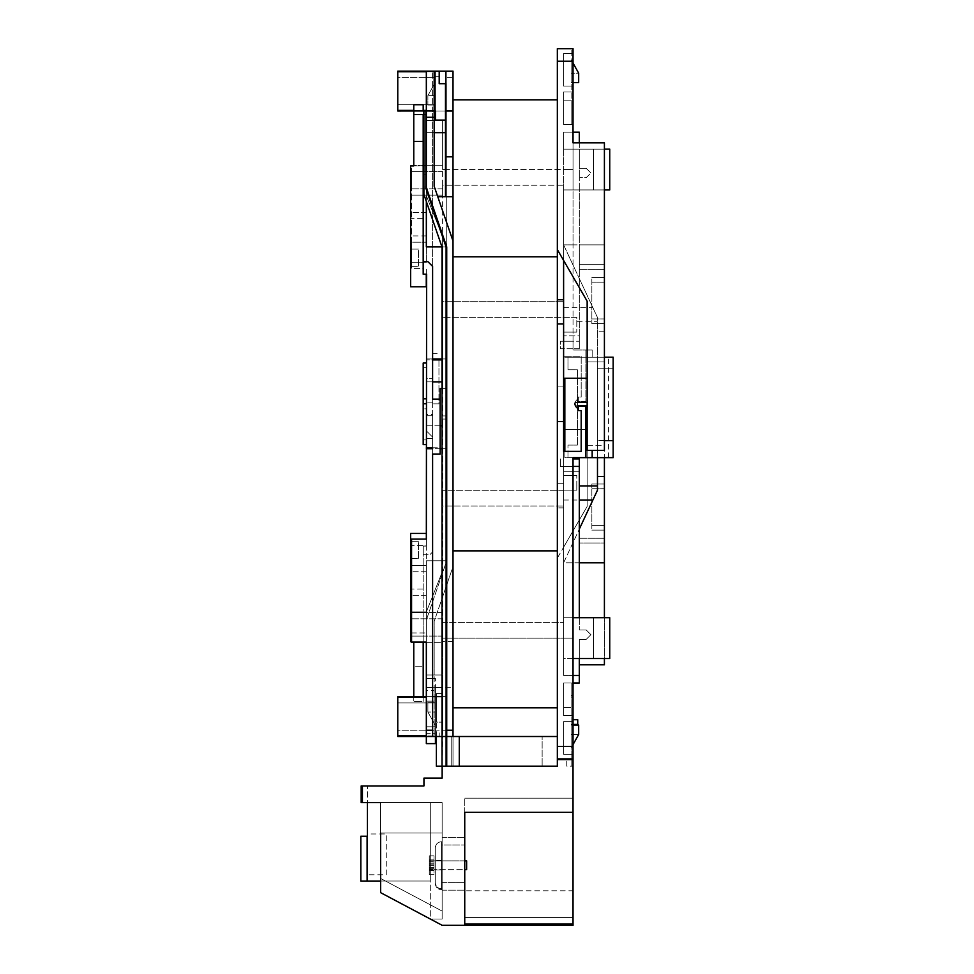 <?xml version="1.0" encoding="UTF-8"?>
<svg xmlns="http://www.w3.org/2000/svg" width="974" height="974" viewBox="0 0 974 974"><rect width="100%" height="100%" fill="white"/><g stroke="black" fill="none" stroke-linecap="round" stroke-linejoin="round"><path stroke-width="0.73" stroke-dasharray="4.87 3.65" d="M432.663 359.893L432.663 403.833L432.663 353.611L438.945 353.611L432.663 353.611L432.663 358.943L426.332 358.943L426.636 274.169L423.252 274.169L423.252 261.653L427.89 261.653L432.602 266.365L432.602 425.796L432.602 359.893L426.332 359.893L432.602 359.893L432.602 551.941L429.778 554.766L432.602 551.941L432.602 448.71L440.138 448.71L440.138 447.772L426.332 447.772L426.332 408.849L423.191 408.849L423.191 398.804L423.191 444.631L426.332 444.631L426.332 268.556L426.332 358.943L432.602 358.943L432.602 71.139L426.332 71.139L426.332 110.999L434.173 110.999L434.173 132.659L445.471 132.659L434.173 132.659L445.471 132.659L445.471 196.687M442.026 425.796L442.646 425.796L442.646 419.051L442.646 425.796L426.332 425.796L432.602 425.796L432.602 448.71L426.332 448.71L426.332 539.097L411.576 539.097L411.576 642.353L442.646 642.353L442.646 419.051L446.725 419.051L446.725 415.91L442.646 415.91L442.646 388.602L442.026 388.602M426.332 363.022L426.332 408.849L423.191 408.849L423.191 363.022L426.332 363.022L426.332 359.893L426.332 448.71M432.602 402.883L426.332 402.883L426.332 404.137L426.332 367.734L426.332 378.716L432.602 378.716L426.332 378.716L426.332 402.883L432.602 402.883L432.602 378.716L432.602 402.883M423.191 367.734L426.332 367.734L423.191 367.734L423.191 404.137L426.332 404.137L423.191 404.137L423.191 367.734M426.393 546.085L426.393 533.448L426.393 546.085L423.252 546.085L426.393 546.085M423.252 554.766L423.252 546.085L423.252 554.766L429.778 554.766L423.252 554.766M434.173 120.106L434.173 132.659L434.173 120.106L445.471 120.106L445.471 185.23L563.605 185.23L563.605 169.537L445.471 169.537L445.471 185.23M445.471 120.106L445.471 132.659M436.364 736.514L436.364 693.537L442.646 693.537L442.646 736.514L434.173 736.514L434.173 690.383L426.332 690.383L426.332 696.654L426.332 674.994L426.332 687.559L442.646 687.559L426.332 687.559L426.332 674.994L442.646 674.994L426.332 674.994L442.646 674.994L442.646 687.559L442.646 419.051L446.104 419.051M360.83 836.228L367.101 836.228L367.101 881.044L360.83 881.044L360.83 836.228M380.627 881.044L430.313 881.044L430.313 802.588L430.313 881.044L367.417 881.044L367.417 802.588L361.171 802.588L367.442 802.588L367.442 785.945L367.442 802.588L430.313 802.588L380.627 802.588L430.313 802.588L430.313 919.018L380.627 892.659L442.147 925.3L573.029 925.3L573.029 812.316L464.744 812.316L464.744 925.3L464.744 812.316L464.744 890.772L464.744 812.316L573.029 812.316L573.029 889.518L573.029 759.586L573.029 766.173L573.029 759.586L573.029 766.173L566.746 766.173L566.746 759.586L566.746 766.173L573.029 766.173L571.141 766.173L571.141 758.953L573.029 758.953L573.029 766.173L571.141 766.173L571.141 758.953L573.029 758.953L573.029 766.173L571.141 766.173L571.141 683.005L571.141 697.128L573.029 697.128L573.029 695.558L573.029 715.646L573.029 562.802L563.605 562.802L597.476 490.153L597.476 361.926L597.476 457.658L597.476 368.209L613.17 368.209L597.476 368.209L597.476 457.658L564.835 457.658L564.835 378.253M446.725 766.173L542.141 766.173L451.753 766.173L453.007 766.173L451.753 766.173L453.007 766.173L453.007 736.514L542.141 736.514L542.141 766.173L542.141 736.514L451.753 736.514L453.007 736.514L451.753 736.514L451.753 766.173L451.753 736.514L451.753 766.173L451.753 736.514L453.007 736.514L453.007 766.173L453.007 736.514L453.007 766.173L453.007 736.514L453.007 766.173L453.007 736.514L459.278 736.514L453.007 736.514L453.007 766.173L453.007 736.514L453.007 766.173L557.335 766.173L557.335 736.514L453.007 736.514L453.007 766.173L453.007 736.514L453.007 766.173L459.278 766.173L453.007 766.173L459.278 766.173L459.278 736.514L446.725 736.514L446.725 766.173L459.278 766.173L453.007 766.173L459.278 766.173L459.278 736.514L459.278 766.173L459.278 736.514L446.725 736.514L446.725 696.654L432.602 696.654L432.602 736.514M557.335 736.514L557.335 758.953L573.029 758.953L573.029 721.612L573.029 754.253L573.029 721.612L573.029 754.253L573.029 721.612L573.029 754.253L573.029 721.612L573.029 754.253L573.029 721.612L573.029 754.253L563.605 754.253L573.029 754.253L563.605 754.253L563.605 721.612L573.029 721.612L573.029 658.521L579.299 658.521L579.299 639.382L579.299 675.469L579.299 658.521L563.605 658.521L563.605 675.469L563.605 638.116L573.029 638.116L442.646 638.116L442.646 622.435L442.646 674.994L434.173 674.994L434.173 736.514L426.332 736.514L426.332 696.654L435.427 696.654L435.427 735.894L435.427 687.242L435.427 736.514L435.427 687.242L435.427 696.654L397.769 696.654L397.769 736.514L426.332 736.514L426.332 678.525L426.332 743.625L435.427 743.625L435.427 730.865L439.201 730.865L439.201 736.514L435.427 736.514L435.427 735.894L435.427 736.514L397.769 736.514L435.427 736.514L435.427 730.865L439.201 730.865L439.201 736.514L435.427 736.514M557.335 766.173L557.335 759.586L557.335 766.173L442.147 766.173L442.646 642.353L426.332 642.353L426.332 560.756L446.725 560.756L426.332 560.756L426.332 690.383M459.278 736.514L459.278 766.173L459.278 736.514L459.278 766.173L453.007 766.173L453.007 730.244L442.646 730.244L442.646 687.242L453.007 687.242L453.007 730.244M574.928 403.991A1.254 1.254 0 0 1 574.928 403.881A1.254 1.254 0 0 0 576.182 405.245A1.254 1.254 0 0 1 574.928 403.991M573.029 61.252L563.605 61.252L563.605 53.412L563.605 86.053L563.605 53.412L563.605 86.053L563.605 61.252L573.029 61.252L573.029 86.053L573.029 48.7L557.335 48.7L557.335 61.252L573.029 61.252L573.029 53.412L573.029 124.648L573.029 48.7L573.029 350.007L592.168 350.007L592.168 357.214L592.168 350.007L573.029 350.007L573.029 348.741L560.464 348.741L560.464 341.217L560.464 348.741L579.299 348.741L579.299 177.694L579.299 189.93L573.029 189.93L573.029 244.864L563.605 244.864L597.476 317.5L597.476 440.625L597.476 357.214L604.404 357.214L587.152 357.214L587.152 361.926L604.404 361.926L604.404 457.658M579.299 466.436L560.464 466.436L560.464 458.912L560.464 466.436L573.029 466.436L573.029 617.723L579.299 617.723L579.299 629.959L579.299 562.802L604.404 562.802L579.299 562.802L604.404 562.802L604.404 476.481L604.404 562.802L604.404 538.281L604.404 562.802L563.605 562.802L597.476 490.153L579.299 529.138M564.835 451.376L564.835 457.658L592.168 457.658L573.029 457.658L573.029 466.436M362.425 785.945L361.171 785.945L361.171 802.588L361.171 785.945L361.171 802.588L362.425 802.588L362.425 785.945L423.946 785.945L423.946 778.104L442.147 778.104L442.147 766.173L446.104 766.173L442.147 766.173L442.646 736.514L453.007 736.514M442.646 505.993L442.646 490.299L442.646 505.993L563.605 505.993L563.605 490.299L563.605 622.435L563.605 505.993L442.646 505.993M571.141 759.586L571.141 766.173L571.141 758.953L573.029 758.953L573.029 746.401L563.605 746.401L563.605 721.612L573.029 721.612L563.605 721.612L573.029 721.612L563.605 721.612L573.029 721.612L563.605 721.612L573.029 721.612L563.605 721.612L563.605 754.253L563.605 721.612L563.605 754.253L563.605 721.612L563.605 754.253L563.605 721.612L563.605 754.253L563.605 721.612L563.605 754.253L563.605 721.612L573.029 721.612L573.029 719.725L577.728 719.725L577.728 724.437L573.029 724.437L573.029 766.173L571.141 766.173L573.029 766.173L571.141 766.173L573.029 766.173L573.029 724.437L573.029 766.173L573.029 724.437L573.029 766.173L571.141 766.173L571.141 683.005L571.141 707.489L563.605 707.489L563.605 683.005L563.605 707.489L571.141 707.489L563.605 707.489L563.605 683.005L579.299 683.005L579.299 658.521L609.748 658.521L609.748 617.723L563.605 617.723L593.422 617.723L593.422 658.521L593.422 617.723L593.422 658.521L593.422 617.723L579.299 617.723L609.748 617.723L609.748 658.521L609.748 617.723L573.029 617.723L573.029 562.802L579.299 562.802L579.299 538.281L579.299 617.723L563.605 617.723L563.605 675.469L563.605 622.435L563.605 638.116L442.646 638.116L453.007 638.116L453.007 566.637L453.007 638.116L442.646 638.116L442.646 687.242L435.427 687.242L435.427 678.525L435.427 687.242L426.332 687.242L442.646 687.242M442.646 730.244L442.646 693.537L436.364 693.537L436.364 722.148L442.646 722.148L436.364 722.148L436.364 766.173L442.147 766.173L442.026 448.71L446.104 448.71L446.104 247.347A1.571 1.571 0 0 0 446.019 246.836L425.906 188.384L425.906 110.951L423.897 110.951L425.906 110.999M434.173 110.999L426.332 110.999L426.332 71.139L426.332 165.3L426.332 110.999L435.427 110.999L435.427 110.379L435.427 110.999L397.769 110.999L426.332 110.999L413.767 110.999L426.332 110.999L426.332 246.897L442.646 246.897L442.646 388.602L440.138 388.602L440.138 447.772L432.602 447.772M426.332 165.921L426.332 174.711L426.332 165.921L410.638 165.921L410.638 286.758L426.259 286.758L426.259 274.205L423.191 274.205L423.191 104.729L413.767 104.729L413.767 165.921L423.191 165.921M426.332 189.589L426.332 201.46M413.767 114.555L426.332 114.555M423.191 141.449L413.767 141.449M432.602 696.654L432.602 454.042L440.138 454.042L440.138 448.71L446.725 448.71L446.725 415.91M440.138 399.121L432.602 399.121L432.602 381.857L426.332 381.857L442.646 381.857L442.646 388.602L446.725 388.602L446.725 71.139L432.602 71.139L432.602 110.999L446.725 110.999L432.602 110.999L432.602 358.943M446.104 766.173L446.104 696.654L442.026 696.654M442.026 736.514L446.104 736.514L442.026 736.514M380.627 833.026L380.627 802.588L380.627 833.026L442.147 833.026L380.627 833.026L442.147 833.026L380.627 833.026L380.627 802.588L380.627 892.659L380.627 802.588L442.147 802.588L442.147 833.026L380.627 833.026L442.147 833.026L380.627 833.026L380.627 878.451L380.627 833.026L380.627 878.451L380.627 833.026L442.147 833.026L442.147 802.588L380.627 802.588L430.313 802.588L430.313 919.018L442.147 919.018L430.313 919.018L442.147 919.018L442.147 833.026L442.147 911.092L380.627 878.451L442.147 911.092L380.627 878.451L380.627 892.659L430.313 919.018L442.147 919.018L442.147 802.588L380.627 802.588L380.627 892.659L380.627 878.451L380.627 892.659L430.313 919.018L380.627 892.659L430.313 919.018L380.627 892.659L380.627 878.451L442.147 911.092L442.147 919.018L442.147 802.588L362.425 802.588M573.029 798.193L573.029 917.459L464.744 917.459L464.744 798.193L464.744 917.459L464.744 798.193L464.744 917.459L573.029 917.459L464.744 917.459L573.029 917.459L573.029 798.193L573.029 917.459L573.029 798.193L464.744 798.193L573.029 798.193M573.029 724.437L571.141 724.437L573.029 724.437L571.141 724.437L573.029 724.437L573.029 754.253L563.605 754.253L573.029 754.253L563.605 754.253L573.029 754.253L563.605 754.253L573.029 754.253L563.605 754.253L573.029 754.253L563.605 754.253L563.605 746.401L573.029 746.401L573.029 658.521L604.404 658.521L604.404 617.723M573.029 719.725L573.029 697.128L571.141 697.128L571.141 683.005L571.141 695.558L573.029 695.558L571.141 695.558L571.141 707.489L571.141 695.558L571.141 707.489L563.605 707.489L563.605 683.005L571.141 683.005L563.605 683.005L571.141 683.005L563.605 683.005L563.605 715.646L563.605 683.005L573.029 683.005L563.605 683.005L563.605 715.646L573.029 715.646L563.605 715.646L573.029 715.646L563.605 715.646L563.605 683.005L573.029 683.005L563.605 683.005L571.141 683.005L563.605 683.005L563.605 715.646L563.605 683.005L573.029 683.005L563.605 683.005L563.605 715.646L573.029 715.646L563.605 715.646L563.605 683.005L563.605 715.646L573.029 715.646L563.605 715.646L563.605 683.005L573.029 683.005L563.605 683.005L563.605 715.646L573.029 715.646L563.605 715.646L563.605 683.005L573.029 683.005M573.029 744.599L578.678 734.481L571.141 747.971L571.141 725.058L571.141 747.971L571.141 725.058L571.141 747.971L578.678 734.481L571.141 747.971L578.678 734.481L571.141 747.971L578.678 734.481L578.678 725.058L571.141 725.058L578.678 725.058L578.678 734.481L578.678 725.058L573.029 725.058M563.605 378.253L587.152 378.253L587.152 301.209L563.605 260.435L563.605 378.253L563.605 244.864L597.476 317.5L597.476 445.727L597.476 440.625L613.17 440.625M587.152 378.253L587.152 445.727L604.404 445.727L604.404 189.93L573.029 189.93L573.029 244.864L604.404 244.864L604.404 269.335L604.404 244.864L604.404 264.636L604.404 244.864L579.299 244.864L604.404 244.864L579.299 244.864L579.299 269.335L579.299 244.864L579.299 269.335L579.299 244.864L604.404 244.864L604.404 331.172L604.404 244.864L563.605 244.864L563.605 185.23L563.605 301.672L563.605 244.864L597.476 317.5L563.605 244.864L563.605 132.184L563.605 169.537L573.029 169.537L573.029 132.184L573.029 169.537L573.029 132.184L573.029 169.537L573.029 132.184L573.029 169.537L573.029 132.184L573.029 169.537L573.029 132.184L573.029 149.132L563.605 149.132L563.605 386.094L557.335 386.094L557.335 61.252M453.007 196.687L453.007 241.028L437.752 196.687L453.007 196.687L453.007 99.859L453.007 566.637L434.173 621.388L453.007 566.637L453.007 71.139L446.725 71.139L446.725 560.756L426.332 620.073L446.725 560.756L446.725 419.051L442.646 419.051L446.725 419.051M426.332 71.139L397.769 71.139L435.427 71.139L397.769 71.139L397.769 110.379L397.769 71.139L397.769 71.772L435.427 71.772L435.427 71.139L435.427 110.379L435.427 71.772L397.769 71.772L426.332 71.772M439.201 71.139L439.201 76.788L439.201 71.139L435.427 71.139L445.471 71.139L445.471 83.691L439.201 83.691L439.201 71.139L445.471 71.139L445.471 169.537L442.646 169.537L442.646 120.411L442.646 195.117L411.576 195.117L411.576 165.921M434.173 690.383L434.173 621.388L434.173 674.994L426.332 674.994M432.602 414.498L432.602 438.665L426.332 438.665L426.332 414.498L432.602 414.498L432.602 438.665L426.332 438.665L426.332 439.919L426.332 403.516L426.332 414.498L432.602 414.498M432.602 415.752L432.602 437.095L432.602 415.752L426.636 415.752L426.636 431.129L426.636 415.752L432.602 415.752M426.332 447.772L426.332 444.631M442.026 381.857L442.646 381.857L442.646 388.602L446.104 388.602M423.191 403.516L426.332 403.516L423.191 403.516L423.191 439.919L426.332 439.919L423.191 439.919L423.191 403.516M423.191 398.804L426.332 398.804M446.104 415.91L442.646 415.91L442.646 359.893L432.602 359.893M442.026 358.943L442.646 358.943L442.646 388.602L442.646 359.893L442.026 359.893M442.646 185.23L442.646 169.537L563.605 169.537L563.605 185.23L442.646 185.23L442.646 301.672L563.605 301.672L442.646 301.672L442.646 317.366L442.646 236.67L426.332 195.737L442.646 236.67L442.646 246.897L446.725 246.897L446.725 388.602M432.663 358.943L446.725 358.943L442.646 358.943L442.646 195.117L411.576 195.117L411.576 268.556L423.252 268.556M563.605 169.537L573.029 169.537L563.605 169.537L573.029 169.537L563.605 169.537L573.029 169.537L563.605 169.537L573.029 169.537L563.605 169.537L573.029 169.537L573.029 142.861L573.029 189.93L573.029 132.184L563.605 132.184L563.605 149.132L579.299 149.132L579.299 168.283L579.299 132.184L563.605 132.184L573.029 132.184L563.605 132.184L563.605 169.537L563.605 132.184L573.029 132.184L563.605 132.184L563.605 169.537L563.605 132.184L573.029 132.184L563.605 132.184L573.029 132.184L563.605 132.184L563.605 169.537L563.605 132.184L563.605 169.537L563.605 132.184L573.029 132.184L563.605 132.184L563.605 169.537M435.427 120.411L426.332 120.411L435.427 120.411M423.191 110.999L423.191 114.555M437.752 196.687L434.173 186.265L434.173 132.659L426.332 132.659L434.173 132.659M441.952 246.897L446.031 246.897M423.191 642.353L423.191 611.916L426.332 611.916L442.646 570.983L426.332 611.916L426.332 620.706L426.332 611.916L411.576 611.916M426.332 165.3L442.646 165.3L411.576 165.3L411.576 268.556L423.191 268.556M423.191 195.737L424.36 195.737M411.576 632.942L426.332 632.942L426.332 641.732L426.332 632.942L410.638 632.942M411.576 620.706L410.638 620.706M410.638 611.916L423.191 611.916L423.191 546L426.332 546L426.332 539.097M446.725 696.654L446.725 448.71M435.427 105.034L435.427 82.12L435.427 105.034L435.427 82.12L435.427 105.034L427.89 105.034L435.427 105.034L427.89 105.034L427.89 95.622L435.427 82.12L435.427 95.622L435.427 82.12L427.89 95.622L435.427 82.12L427.89 95.622L435.427 82.12L427.89 95.622L435.427 82.12L427.89 95.622L427.89 105.034L427.89 95.622L427.89 105.034L435.427 105.034M442.646 188.834L411.576 188.834L411.576 171.57L411.576 188.834L442.646 188.834M442.646 171.57L411.576 171.57L442.646 171.57M440.138 448.71L432.602 448.71M442.646 612.536L411.576 612.536L411.576 595.284L411.576 612.536L442.646 612.536M442.646 618.819L411.576 618.819L411.576 636.083L411.576 618.819L442.646 618.819M442.646 636.083L411.576 636.083L442.646 636.083M435.427 696.654L397.769 696.654L397.769 697.287L397.769 696.654L435.427 696.654M592.168 457.658L592.168 450.438L587.152 450.438L587.152 445.727L604.404 445.727L604.404 450.438L585.885 450.438L585.885 406.182L578.361 406.182L578.361 410.578L581.186 410.578L581.186 451.376L563.605 451.376L563.605 617.723L563.605 451.376M587.152 405.549L587.152 402.42L576.133 402.42A1.254 1.254 0 0 0 574.879 403.82A6.282 6.282 0 0 0 578.3 408.69L578.3 405.549L587.152 405.549L587.152 402.42M564.835 429.412L587.152 429.412L587.152 361.926L604.404 361.926L604.404 357.214L587.152 357.214L587.152 506.443L557.335 558.09L557.335 421.559L563.605 421.559M587.152 429.412L587.152 506.443L563.605 547.218L563.605 429.412L587.152 429.412M587.152 402.104L587.152 405.245L576.182 405.245L587.152 405.245L587.152 402.104L578.045 402.104L587.152 402.104M557.335 421.559L557.335 99.859L557.335 443.231L557.335 386.094L563.605 386.094L563.605 483.701L557.335 483.701M557.335 550.87L557.335 707.794L557.335 550.87L453.007 550.87L453.007 241.028M573.029 746.401L557.335 746.401L557.335 558.09L563.605 547.218L563.605 483.701M557.335 746.401L557.335 758.953M604.404 440.625L597.476 440.625L597.476 357.214L564.835 357.214L613.17 357.214L613.17 457.658L613.17 357.214L613.17 457.658L567.976 457.658L567.976 445.106L567.976 457.658L597.476 457.658M567.976 357.214L608.47 357.214L567.976 357.214L567.976 369.779L567.976 357.214M567.976 369.779L577.387 369.779L577.387 445.106L577.387 369.779L567.976 369.779M567.976 445.106L577.387 445.106L567.976 445.106M579.299 457.658L579.299 471.781L563.605 471.781L579.299 471.781L579.299 617.723L573.029 617.723M587.152 357.214L585.885 357.214L585.885 401.471L578.361 401.471L578.361 397.075L581.186 397.075L581.186 356.277L563.605 356.277L581.186 356.277L581.186 397.075L578.361 397.075L578.361 401.471L585.885 401.471L585.885 350.007L585.885 357.214L592.168 357.214L587.152 357.214M604.404 189.93L604.404 149.132L573.029 149.132L593.422 149.132L593.422 189.93L563.605 189.93L593.422 189.93L593.422 149.132L593.422 189.93L573.029 189.93L609.748 189.93L609.748 149.132L609.748 189.93L573.029 189.93L573.029 341.217L560.464 341.217L579.299 341.217L573.029 341.217L573.029 348.741L579.299 348.741L579.299 350.007L579.299 335.884L563.605 335.884L579.299 335.884L579.299 189.93L609.748 189.93L609.748 149.132L579.299 149.132L593.422 149.132L593.422 189.93L563.605 189.93L573.029 189.93L573.029 149.132L579.299 149.132L579.299 142.861M579.299 617.723L579.299 629.959L586.202 629.959L590.914 634.671L586.202 639.382L590.914 634.671L586.202 639.382L590.914 634.671L586.202 629.959L590.914 634.671L586.202 629.959L579.299 629.959L579.299 617.723L563.605 617.723L563.605 658.521L573.029 658.521M586.202 168.283L579.299 168.283L579.299 177.694L579.299 168.283L586.202 168.283L590.914 172.982L586.202 177.694L579.299 177.694L586.202 177.694L590.914 172.982L586.202 168.283L579.299 168.283L586.202 168.283L590.914 172.982L586.202 168.283M604.404 149.132L604.404 142.861L573.029 142.861M573.029 92.006L573.029 124.648L573.029 92.006L573.029 124.648L573.029 92.006L573.029 124.648L573.029 92.006L573.029 124.648L573.029 92.006L563.605 92.006L563.605 124.648L573.029 124.648L563.605 124.648L563.605 92.006L573.029 92.006L563.605 92.006L573.029 92.006L563.605 92.006L563.605 124.648L573.029 124.648L563.605 124.648L563.605 92.006L563.605 124.648L573.029 124.648L563.605 124.648L571.141 124.648L571.141 48.7L571.141 124.648L571.141 100.176L571.141 124.648L571.141 100.176L571.141 124.648L563.605 124.648L571.141 124.648L563.605 124.648L571.141 124.648L563.605 124.648L563.605 92.006L573.029 92.006L563.605 92.006L573.029 92.006L563.605 92.006L563.605 124.648L563.605 100.176L563.605 124.648L563.605 100.176L571.141 100.176L563.605 100.176L563.605 124.648L563.605 92.006L563.605 124.648L573.029 124.648L563.605 124.648L563.605 92.006L573.029 92.006L563.605 92.006L563.605 124.648L573.029 124.648L563.605 124.648L563.605 92.006L573.029 92.006M573.029 86.053L573.029 53.412L573.029 86.053L563.605 86.053L573.029 86.053L563.605 86.053L573.029 86.053L563.605 86.053L563.605 53.412L573.029 53.412L563.605 53.412L573.029 53.412L563.605 53.412L573.029 53.412L563.605 53.412L563.605 86.053L571.141 86.053L563.605 86.053L563.605 53.412L573.029 53.412L563.605 53.412L563.605 86.053L573.029 86.053L563.605 86.053L563.605 53.412L573.029 53.412L563.605 53.412L563.605 86.053L573.029 86.053L563.605 86.053L563.605 53.412L563.605 86.053L573.029 86.053M579.299 542.993L579.299 538.281L579.299 542.993L604.404 542.993L604.404 538.281L604.404 542.993L579.299 542.993M586.202 639.382L579.299 639.382L579.299 658.521L579.299 639.382L586.202 639.382M579.299 658.521L604.404 658.521M563.605 675.469L573.029 675.469L563.605 675.469M579.299 664.804L604.404 664.804L604.404 357.214M576.791 321.749L576.791 332.11L576.791 317.366L442.646 317.366L576.791 317.366L576.791 321.749L597.476 321.749M563.605 307.626L592.874 307.626M576.791 332.11L563.605 332.11L576.791 332.11M563.605 299.785L557.335 299.785M563.605 260.435L557.335 249.563M576.791 485.904L576.791 475.409L576.791 490.153L563.605 490.153L576.791 490.153L576.791 485.904L579.299 485.904M563.605 500.027L579.299 500.027M576.791 475.409L563.605 475.409L576.791 475.409M563.605 507.868L557.335 507.868L563.605 507.868M563.605 490.299L442.646 490.299L563.605 490.299M573.029 82.595L578.678 82.595L571.141 82.595L578.678 82.595L578.678 73.184L571.141 73.184L578.678 73.184L571.141 73.184L578.678 73.184L578.678 82.595L578.678 73.184L571.141 59.682L571.141 82.595L571.141 59.682L571.141 82.595L571.141 59.682L578.678 73.184L573.029 63.054M571.141 48.7L573.029 48.7L571.141 48.7M571.141 758.953L571.141 766.173L571.141 758.953L573.029 758.953M563.605 721.612L573.029 721.612L563.605 721.612M563.605 715.646L573.029 715.646L563.605 715.646M579.299 675.469L573.029 675.469M571.141 734.481L578.678 734.481L571.141 734.481M571.141 100.176L563.605 100.176L571.141 100.176M585.885 450.438L585.885 457.658M592.168 450.438L587.152 450.438M586.202 629.959L579.299 629.959L586.202 629.959M586.202 177.694L590.914 172.982L586.202 177.694L579.299 177.694L586.202 177.694M609.748 149.132L573.029 149.132L609.748 149.132M593.422 149.132L563.605 149.132L593.422 149.132M573.029 458.912L579.299 458.912M604.404 331.172L597.476 331.172L604.404 331.172M579.299 562.802L604.404 562.802M604.404 476.481L597.476 476.481M604.404 525.412L604.404 484.017L604.404 525.412L591.851 525.412L591.851 530.124L591.851 484.017L591.851 525.412L604.404 525.412M604.404 488.729L604.404 484.017L604.404 488.729L591.851 488.729L591.851 484.017L591.851 488.729L604.404 488.729M604.404 264.636L604.404 269.335L604.404 264.636L579.299 264.636L604.404 264.636M604.404 282.204L604.404 323.636L604.404 282.204L591.851 282.204L591.851 277.505L591.851 323.636L591.851 282.204L604.404 282.204M604.404 318.924L604.404 323.636L604.404 318.924L591.851 318.924L591.851 323.636L591.851 318.924L604.404 318.924M613.17 357.214L608.47 357.214L613.17 357.214M453.007 687.242L453.007 550.87M423.191 696.654L423.191 701.365L413.767 701.365L413.767 666.216L423.191 666.216L423.191 546L426.332 546L426.332 533.448L410.638 533.448L410.638 641.732L413.767 641.732L413.767 666.216L423.191 666.216L423.191 701.365L413.767 701.365L413.767 696.654M574.928 403.881A6.282 6.282 0 0 1 578.045 398.963L578.045 402.104L578.045 398.963A6.282 6.282 0 0 0 574.928 403.881M397.769 730.244L397.769 702.936L397.769 730.244L435.427 730.244L435.427 702.936L435.427 730.244L435.427 702.936L435.427 730.244L397.769 730.244L397.769 702.936L435.427 702.936L397.769 702.936L397.769 730.244L435.427 730.244L397.769 730.244M397.769 736.514L397.769 697.287L397.769 736.514M397.769 702.936L435.427 702.936L397.769 702.936M439.201 76.788L435.427 76.788L439.201 76.788M435.427 95.622L427.89 95.622L435.427 95.622M426.332 110.379L397.769 110.379L435.427 110.379L397.769 110.379L397.769 110.999L397.769 110.379L397.769 110.999L435.427 110.999M397.769 77.421L397.769 104.729L397.769 77.421L435.427 77.421L435.427 104.729L435.427 77.421L435.427 104.729L435.427 77.421L397.769 77.421L397.769 104.729L435.427 104.729L397.769 104.729L397.769 77.421L435.427 77.421L397.769 77.421M397.769 110.379L397.769 71.772M397.769 104.729L435.427 104.729L397.769 104.729M426.332 642.353L426.332 696.654M426.332 618.819L411.576 618.819L426.332 618.819L426.332 636.083L411.576 636.083L426.332 636.083L426.332 618.819M426.332 565.468L411.576 565.468L411.576 545.379L411.576 565.468L426.332 565.468L426.332 545.379L411.576 545.379L426.332 545.379L426.332 565.468M426.332 595.284L411.576 595.284L426.332 595.284L426.332 612.536L411.576 612.536L426.332 612.536L426.332 595.284M426.332 571.738L411.576 571.738L411.576 589.002L411.576 571.738L426.332 571.738L426.332 589.002L411.576 589.002L426.332 589.002L426.332 571.738M425.906 165.3L423.897 165.3M423.191 165.3L413.767 165.3M426.332 171.57L426.332 188.834L411.576 188.834L426.332 188.834L426.332 171.57L411.576 171.57L426.332 171.57M426.332 262.274L426.332 242.197L411.576 242.197L411.576 262.274L411.576 242.197L426.332 242.197L426.332 262.274L411.576 262.274L426.332 262.274M426.332 212.381L411.576 212.381L426.332 212.381L426.332 195.117L411.576 195.117L426.332 195.117L426.332 212.381M426.332 218.651L426.332 235.915L411.576 235.915L411.576 218.651L411.576 235.915L426.332 235.915L426.332 218.651L411.576 218.651L426.332 218.651M413.767 642.353L413.767 641.732L426.332 641.732L411.576 641.732M410.638 558.565L410.638 541.301L410.638 558.565L418.479 558.565L418.479 541.301L410.638 541.301L418.479 541.301L418.479 558.565L410.638 558.565M423.191 174.711L426.332 174.711M423.191 186.959L426.332 186.959M410.638 266.365L410.638 249.101L410.638 266.365L418.479 266.365L418.479 249.101L410.638 249.101L418.479 249.101L418.479 266.365L410.638 266.365M425.906 165.921L423.897 165.921M425.906 174.711L423.897 174.711M425.906 186.959L423.897 186.959M446.104 696.654L446.104 448.71M446.725 246.897L426.332 187.58M432.602 437.095L426.636 431.129L432.602 437.095M438.945 359.893L438.945 403.833L432.663 403.833L438.945 403.833L438.945 358.943M453.007 641.416L442.646 641.416M440.138 425.796L432.602 425.796L432.602 381.857M464.744 882.614L464.744 837.421L464.744 882.614L442.147 882.614L442.147 890.151L442.147 882.614L464.744 882.614L442.147 882.614L442.147 844.957L464.744 844.957L464.744 837.421L464.744 844.957L442.147 844.957L442.147 890.151L442.147 882.614L464.744 882.614M573.029 812.316L464.744 812.316L573.029 812.316L464.744 812.316L464.744 925.3M557.335 759.586L573.029 759.586M573.029 889.518A1.254 1.254 0 0 1 571.762 890.772L464.744 890.772L571.762 890.772A1.254 1.254 0 0 0 573.029 889.518M442.147 844.957L442.147 837.421L442.147 844.957L464.744 844.957L442.147 844.957L442.147 882.614L442.147 844.957M367.442 785.945L361.171 785.945L367.442 785.945M367.417 833.963L367.417 874.774L367.417 833.963L386.276 833.963L386.276 874.774L367.417 874.774L386.276 874.774L386.276 833.963L367.417 833.963M423.897 110.951L423.897 194.13A1.571 1.571 0 0 0 423.982 194.642L441.94 246.836A1.571 1.571 0 0 1 442.026 247.347L442.026 448.71M423.897 114.555L425.906 114.555M435.427 726.787L426.332 726.787L435.427 726.787L426.332 726.787L435.427 726.787L435.427 701.146L426.332 701.146L435.427 701.146L435.427 726.787L435.427 701.146L426.332 701.146L435.427 701.146L435.427 726.787M426.332 733.702L426.332 743.625L426.332 733.702L435.427 733.702L426.332 733.702M426.332 743.625L435.427 743.625L426.332 743.625M426.332 678.525L435.427 678.525L426.332 678.525M426.332 701.146L426.332 726.787L426.332 701.146M427.89 712.031L427.89 702.619L427.89 712.031L427.89 702.619L427.89 712.031L435.427 725.533L427.89 712.031L435.427 725.533L435.427 712.031L427.89 712.031L435.427 725.533L427.89 712.031L435.427 725.533L435.427 702.619L435.427 725.533L435.427 702.619L435.427 725.533L427.89 712.031L435.427 712.031L435.427 725.533L435.427 712.031L427.89 712.031L435.427 712.031L435.427 725.533L427.89 712.031M427.89 702.619L435.427 702.619L427.89 702.619M435.244 865.265L435.244 869.977L435.244 865.265M441.514 865.265L441.514 869.977L441.514 865.265M435.244 847.977L435.244 882.566L435.244 847.977C435.634 844.19 437.728 842.096 441.514 841.706L441.514 888.836L441.514 841.706C437.728 842.096 435.634 844.19 435.244 847.977L435.244 883.467L435.244 847.977C435.634 844.19 437.728 842.096 441.514 841.706L441.514 889.749L441.514 841.706C437.728 842.096 435.634 844.19 435.244 847.977M441.514 888.836C437.728 888.434 435.634 886.352 435.244 882.566C435.634 886.352 437.728 888.434 441.514 888.836M435.244 883.467C435.634 887.253 437.728 889.347 441.514 889.749C437.728 889.347 435.634 887.253 435.244 883.467M433.99 869.563L433.99 855.854L433.99 874.689L433.99 865.265L433.99 870.634L433.99 869.563L429.278 869.563L429.278 870.452L429.278 865.716L429.278 870.634L429.278 864.827L429.278 874.689L429.278 855.854L429.278 869.563L433.99 869.563M429.278 861.418L429.278 874.689L429.278 861.418M464.744 860.87L433.99 860.87L466.631 860.87L466.631 869.66L466.631 865.265L466.631 869.66L433.99 869.66L464.744 869.66M429.278 863.049L429.278 859.896L429.278 863.232L433.99 863.049L433.99 861.406L433.99 863.232L433.99 859.896L433.99 863.049L429.278 863.049M429.278 867.493L429.278 870.634L429.278 867.31L433.99 867.493L429.278 867.493M433.99 867.359L433.99 865.716L433.99 867.359M433.99 861.856L433.99 865.716L433.99 861.856L429.278 861.856L433.99 861.856M433.99 865.265L433.99 855.854L433.99 865.265M433.99 867.104L433.99 868.674L433.99 867.104M429.278 870.452L433.99 870.452L429.278 870.452M429.278 860.091L433.99 860.091L429.278 860.091M446.725 77.421L453.007 77.421M426.332 77.421L432.602 77.421M608.47 457.658L608.47 357.214L608.47 457.658M442.646 622.435L563.605 622.435L442.646 622.435M453.007 256.783L557.335 256.783M435.427 735.894L397.769 735.894L435.427 735.894M397.769 697.287L426.332 697.287M426.332 735.894L397.769 735.894M413.767 110.379L423.191 110.379M573.029 924.046L464.744 924.046M433.99 864.827L429.278 864.827L433.99 864.827M433.99 865.716L429.278 865.716L433.99 865.716M429.278 868.674L433.99 868.674L429.278 868.674M429.278 860.967L433.99 860.967L429.278 860.967M591.851 277.505L604.404 277.505L591.851 277.505M591.851 323.636L604.404 323.636L591.851 323.636M579.299 269.335L604.404 269.335L579.299 269.335M591.851 530.124L604.404 530.124L591.851 530.124M591.851 484.017L604.404 484.017L591.851 484.017M579.299 538.281L604.404 538.281L579.299 538.281M442.147 890.151L464.744 890.151L442.147 890.151M442.147 837.421L464.744 837.421L442.147 837.421M441.514 860.566L435.244 860.566L441.514 860.566M441.514 869.977L435.244 869.977L441.514 869.977M429.278 874.689L433.99 874.689L429.278 874.689M429.278 855.854L433.99 855.854L429.278 855.854M429.278 859.896L433.99 859.896L429.278 859.896M433.99 863.232L429.278 863.232L433.99 863.232M429.278 870.634L433.99 870.634L429.278 870.634M433.99 867.31L429.278 867.31L433.99 867.31"/><path stroke-width="1.46" d="M442.026 359.893L432.602 359.893L432.602 381.857L442.026 381.857M426.332 444.631L423.191 444.631L423.191 363.022L426.332 363.022M432.602 736.514L426.332 736.514L426.332 642.353L411.576 642.353L411.576 539.097L426.332 539.097L426.636 274.205L423.252 274.169L423.252 261.653L427.89 261.653L432.602 266.365L432.602 399.121L440.138 399.121L440.138 454.042L432.602 454.042L432.602 736.514L442.026 736.514L442.026 247.347A1.571 1.571 0 0 0 441.94 246.836L423.982 194.642A1.571 1.571 0 0 1 423.897 194.13L423.897 110.951L397.769 110.999L397.769 110.379L413.767 110.379M432.602 447.772L432.602 448.71L432.602 447.772L426.332 447.772M445.471 120.106L434.173 120.106M367.101 881.044L367.101 836.228L360.83 836.228L360.83 881.044L367.101 881.044M436.364 736.514L436.364 766.173L557.335 766.173L459.278 766.173L459.278 736.514L557.335 736.514M592.168 450.438L592.168 457.658L573.029 457.658L573.029 758.953L557.335 758.953L557.335 759.586L573.029 759.586L573.029 925.3L464.744 925.3L464.744 812.316L573.029 812.316M459.278 736.514L446.725 736.514L446.725 766.173M446.104 766.173L446.104 247.347A1.571 1.571 0 0 0 446.019 246.836L425.906 188.384L425.906 110.951L434.173 110.999L434.173 71.139L453.007 71.139L453.007 736.514M442.026 766.173L442.026 736.514L446.725 736.514L446.725 246.897L426.332 187.58L426.332 71.139L434.173 71.139L434.173 186.265L453.007 241.028M426.332 187.58L426.332 189.589M426.332 201.46L426.332 246.897L441.952 246.897M423.191 110.999L423.191 104.729L413.767 104.729L413.767 141.449L423.191 141.449L423.191 274.205L426.259 274.205L426.259 286.758L410.638 286.758L410.638 165.921L413.767 165.921L413.767 141.449M423.191 114.555L423.191 141.449M442.026 696.654L432.602 696.654M442.026 448.71L440.138 448.71M426.332 448.71L432.602 448.71M442.026 388.602L440.138 388.602L440.138 399.121M446.725 696.654L446.104 696.654M380.627 881.044L367.417 881.044L367.417 802.588L380.627 802.588L361.171 802.588L361.171 785.945L423.946 785.945L423.946 778.104L442.147 778.104L442.147 766.173M380.627 833.026L380.627 892.659L442.147 925.3L464.744 925.3M573.029 758.953L573.029 759.586M453.007 196.687L437.752 196.687M446.104 419.051L446.725 419.051M435.427 736.514L435.427 743.625L426.332 743.625L426.332 736.514L397.769 736.514L397.769 696.654L426.332 696.654M426.332 71.772L397.769 71.772L397.769 71.139L426.332 71.139M446.725 448.71L446.104 448.71M423.191 398.804L426.332 398.804M446.104 388.602L446.725 388.602M445.471 196.687L445.471 83.691L439.201 83.691L439.201 71.139M435.427 110.999L435.427 120.106L435.427 110.999L434.173 110.999M446.031 246.897L446.725 246.897M411.576 641.732L410.638 641.732L410.638 533.448L426.332 533.448L426.332 539.097M426.332 674.994L426.332 642.353M432.602 358.943L442.026 358.943M573.029 61.252L557.335 61.252L557.335 48.7L573.029 48.7L573.029 142.861L604.404 142.861L604.404 450.438L587.152 450.438L587.152 301.209L557.335 249.563L557.335 256.783L453.007 256.783M563.605 260.435L563.605 299.785L557.335 299.785L557.335 746.401L573.029 746.401M557.335 758.953L557.335 746.401M557.335 61.252L557.335 249.563M564.835 378.253L564.835 451.376M604.404 357.214L613.17 357.214L613.17 440.625L604.404 440.625M613.17 440.625L613.17 457.658L592.168 457.658M597.476 457.658L597.476 490.153L592.874 500.027L579.299 500.027M604.404 457.658L604.404 562.802L579.299 562.802M573.029 466.436L579.299 466.436L579.299 617.723M563.605 299.785L563.605 421.559L557.335 421.559M564.835 429.412L563.605 429.412L563.605 451.376L563.605 421.559M579.299 142.861L579.299 132.184L573.029 132.184L573.029 142.861M579.299 658.521L579.299 683.005L573.029 683.005M604.404 476.481L597.476 476.481M604.404 562.802L604.404 617.723M604.404 658.521L604.404 664.804L579.299 664.804M563.605 378.253L587.152 378.253M579.299 485.904L597.476 485.904M573.029 63.054L578.678 73.184L578.678 82.595L573.029 82.595M573.029 744.599L578.678 734.481L578.678 725.058L573.029 725.058M585.885 457.658L585.885 406.182L578.361 406.182L578.361 410.578L581.186 410.578L581.186 451.376L563.605 451.376M573.029 719.725L577.728 719.725L577.728 724.437L573.029 724.437M579.299 529.138L592.874 500.027M563.605 323.952L557.335 323.952M573.029 617.723L609.748 617.723L609.748 658.521L573.029 658.521M604.404 189.93L609.748 189.93L609.748 149.132L604.404 149.132M579.299 457.658L579.299 466.436M573.029 458.912L579.299 458.912M579.299 675.469L573.029 675.469M587.152 450.438L585.885 450.438M453.007 707.794L557.335 707.794L453.007 707.794M453.007 99.859L557.335 99.859L453.007 99.859M557.335 299.785L557.335 256.783M587.152 402.42L576.133 402.42A1.254 1.254 0 0 0 574.879 403.82A6.282 6.282 0 0 0 578.3 408.69L578.3 405.549L587.152 405.549M397.769 71.772L397.769 110.379M423.897 165.3L423.191 165.3M413.767 165.3L411.576 165.921M413.767 696.654L413.767 642.353M423.191 696.654L423.191 642.353M423.897 165.921L423.191 165.921M411.576 611.916L410.638 611.916M411.576 620.706L410.638 620.706M411.576 632.942L410.638 632.942M423.897 174.711L423.191 174.711M424.36 195.737L423.191 195.737M423.897 186.959L423.191 186.959M453.007 156.826L445.471 156.826M453.007 110.999L445.471 110.999M432.663 358.943L432.663 359.893M438.945 358.943L438.945 359.893M446.725 415.91L446.104 415.91M432.602 381.857L432.602 359.893M442.026 425.796L440.138 425.796M434.173 132.659L445.471 132.659M571.141 758.953L571.141 759.586M557.335 759.586L557.335 766.173M425.906 110.951L423.897 110.951M413.767 114.555L423.897 114.555M464.744 869.66L466.631 869.66L466.631 860.87L464.744 860.87M426.332 730.244L432.602 730.244M434.173 117.282L426.332 117.282M446.725 730.244L453.007 730.244M453.007 550.87L557.335 550.87M397.769 735.894L426.332 735.894M426.332 697.287L397.769 697.287M423.191 110.379L426.332 110.379M362.425 785.945L362.425 802.588M464.744 924.046L573.029 924.046"/></g></svg>
